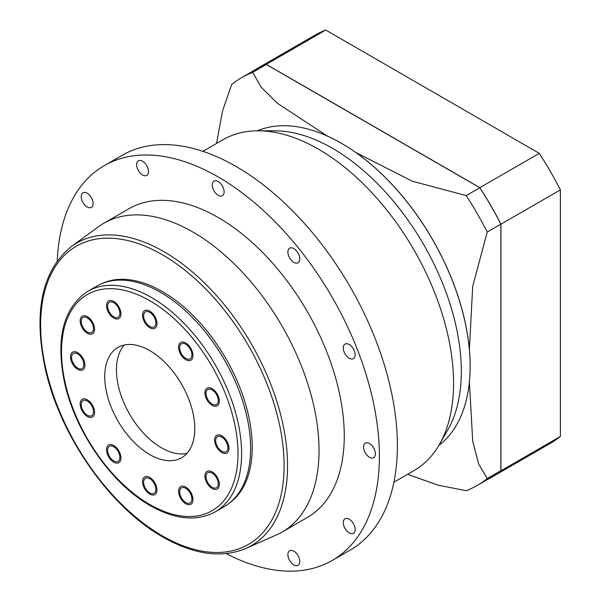 <?xml version="1.0" encoding="UTF-8"?>
<svg xmlns="http://www.w3.org/2000/svg" width="601" height="601" viewBox="0 0 601 601"><rect width="100%" height="100%" fill="white"/><g stroke="black" fill="none" stroke-linecap="round" stroke-linejoin="round"><path stroke-width="0.9" d="M251.473 71.977A235.592 136.021 60 0 1 255.282 69.633L314.714 35.316A235.592 136.021 60 0 1 325.727 30.05L539.285 153.345A235.592 136.021 60 0 1 560.372 189.871L560.372 436.469A235.592 136.021 60 0 1 550.306 443.38L490.867 477.69A235.592 136.021 60 0 1 486.938 479.816M255.282 69.633A235.592 136.021 60 0 1 266.296 64.36L479.853 187.655A235.592 136.021 60 0 1 500.941 224.188L500.941 470.778A235.592 136.021 60 0 1 490.867 477.69M407.568 474.317L438.242 485.232L466.218 490.686A235.464 135.946 -120 0 0 477.202 485.435L490.807 477.577A235.464 135.946 -120 0 0 500.851 470.688L500.851 224.173A235.464 135.946 -120 0 0 479.823 187.745L266.333 64.487A235.464 135.946 -120 0 0 255.342 69.739L241.745 77.597A235.464 135.946 -120 0 0 231.693 84.486L222.558 110.96L216.548 143.459M266.296 64.36L325.727 30.05M479.853 187.655L539.285 153.345M500.941 224.188L560.372 189.871M500.941 470.778L560.372 436.469M266.333 64.487L252.728 72.338A235.464 135.946 -120 0 0 241.745 77.597M500.851 224.173L487.253 232.024A235.464 135.946 -120 0 0 466.218 195.595L479.823 187.745M466.218 195.595L412.301 181.217L355.604 152.376M252.728 72.338L261.082 87.13L277.549 103.395L327.342 136.051M469.381 382.071L472.709 441.172L478.719 464.16L487.253 478.546L500.851 470.688M487.253 232.024L472.694 286.331L469.381 349.436M477.202 485.435A235.464 135.946 -120 0 0 487.253 478.546M470.147 366.167A181.848 104.995 -120 0 0 470.147 366.099A181.848 104.995 -120 0 0 341.563 143.376A181.848 104.995 -120 0 0 341.556 143.376L341.451 143.308M438.925 445.341A182.103 105.137 -120 0 0 470.147 366.302A182.103 105.137 -120 0 0 341.383 143.271A182.103 105.137 -120 0 0 257.318 130.793M439.384 444.552L447.79 429.933A182.103 105.137 -120 0 0 332.556 148.364A182.103 105.137 60 0 0 275.1 130.815L258.235 130.785A191.02 110.284 60 0 1 318.507 149.198A191.02 110.284 -120 0 1 439.384 444.552A191.02 110.284 -120 0 1 414.014 470.591L393.91 482.205M202.89 151.347L222.994 139.74A191.02 110.284 60 0 1 258.235 130.785M350.18 550.095A227.952 131.611 -120 0 0 385.121 367.436A227.952 131.611 -120 0 0 236.201 166.56A227.952 131.611 60 0 0 122.228 155.268L104.221 165.666A227.952 131.611 60 0 1 218.193 176.957A227.952 131.611 -120 0 1 367.106 377.834A227.952 131.611 -120 0 1 332.165 560.493L350.18 550.095M226.209 553.604A227.952 131.611 -120 0 0 332.165 560.493M57.208 260.879A227.952 131.611 60 0 1 104.221 165.666M307.336 517.484A178.287 102.936 -120 0 0 334.667 374.618A178.287 102.936 -120 0 0 218.193 217.509A178.287 102.936 60 0 0 129.05 208.682L103.838 223.234A178.287 102.936 60 0 1 192.981 232.069A178.287 102.936 -120 0 1 309.447 389.178A178.287 102.936 -120 0 1 282.124 532.035L307.336 517.484M293.836 564.895A8.406 4.853 60 0 1 288.345 557.488A8.406 4.853 60 0 1 289.629 550.756A8.406 4.853 60 0 1 293.836 551.17A8.406 4.853 60 0 1 299.321 558.577A8.406 4.853 60 0 1 298.036 565.308A8.406 4.853 60 0 1 293.836 564.895M352.178 533.718A8.406 4.853 60 0 1 344.493 527.52A8.406 4.853 60 0 1 345.004 518.783A8.406 4.853 60 0 1 346.236 518.4A8.406 4.853 60 0 1 353.921 524.605A8.406 4.853 60 0 1 353.411 533.342A8.406 4.853 60 0 1 352.178 533.718M374.618 456.828A8.406 4.853 60 0 1 373.679 457.699A8.406 4.853 60 0 1 365.859 453.778A8.406 4.853 60 0 1 364.326 444.019A8.406 4.853 60 0 1 365.273 443.14A8.406 4.853 60 0 1 373.093 447.069A8.406 4.853 60 0 1 374.618 456.828M355.146 354.808A8.406 4.853 60 0 1 353.411 358.654A8.406 4.853 60 0 1 346.935 356.408A8.406 4.853 60 0 1 343.261 347.949A8.406 4.853 60 0 1 345.004 344.103A8.406 4.853 60 0 1 351.48 346.349A8.406 4.853 60 0 1 355.146 354.808M298.982 255.012A8.406 4.853 60 0 1 298.036 262.75A8.406 4.853 60 0 1 288.683 255.928A8.406 4.853 60 0 1 289.629 248.19A8.406 4.853 60 0 1 298.982 255.012M221.168 184.169A8.406 4.853 60 0 1 222.393 195.678A8.406 4.853 60 0 1 215.218 192.62A8.406 4.853 60 0 1 213.994 181.119A8.406 4.853 60 0 1 221.168 184.169M142.55 161.263A8.406 4.853 60 0 1 148.041 168.671A8.406 4.853 60 0 1 146.757 175.409A8.406 4.853 60 0 1 142.55 174.989A8.406 4.853 60 0 1 137.066 167.589A8.406 4.853 60 0 1 138.35 160.85A8.406 4.853 60 0 1 142.55 161.263M84.208 192.44A8.406 4.853 60 0 1 91.893 198.646A8.406 4.853 60 0 1 91.382 207.375A8.406 4.853 60 0 1 90.15 207.758A8.406 4.853 60 0 1 82.465 201.553A8.406 4.853 60 0 1 82.976 192.823A8.406 4.853 60 0 1 84.208 192.44M245.786 548.488A174.703 100.863 -120 0 0 279.548 410.588A174.703 100.863 -120 0 0 164.005 251.721A174.703 100.863 -120 0 0 71.421 246.478C42.093 270.533 33.303 310.995 45.067 367.865C59.507 435.026 109.773 507.297 162.894 537.054C194.003 554.685 221.634 558.502 245.786 548.488L276.437 534.928A178.287 102.936 -120 0 0 282.124 532.035M71.421 246.478L98.496 226.72A178.287 102.936 60 0 1 103.838 223.234M229.402 503.127A127.089 73.375 -120 0 0 244.382 400.258A127.089 73.375 -120 0 0 162.36 291.545A127.089 73.375 60 0 0 102.516 283.349M96.889 286.068A127.344 73.525 60 0 1 160.565 292.371A127.344 73.525 -120 0 1 243.758 404.593A127.344 73.525 -120 0 1 224.233 506.635L215.233 511.842A127.344 73.525 -120 0 0 234.751 409.792A127.344 73.525 -120 0 0 151.557 297.57A127.344 73.525 -120 0 0 87.881 291.267L96.889 286.068M149.754 454.581A63.676 36.759 60 0 1 108.157 398.471A63.676 36.759 60 0 1 117.924 347.446A63.676 36.759 60 0 1 149.754 350.601A63.676 36.759 -120 0 1 191.351 406.712A63.676 36.759 -120 0 1 181.592 457.737A63.676 36.759 -120 0 1 149.754 454.581M81.248 404.631A8.662 5.003 60 0 1 83.043 400.664A8.662 5.003 60 0 1 89.714 402.986A8.662 5.003 60 0 1 93.493 411.7A8.662 5.003 60 0 1 91.698 415.667A8.662 5.003 60 0 1 85.026 413.345A8.662 5.003 60 0 1 81.248 404.631M108.435 454.311A8.662 5.003 60 0 1 109.405 446.333A8.662 5.003 60 0 1 119.043 453.364A8.662 5.003 60 0 1 118.066 461.335A8.662 5.003 60 0 1 108.435 454.311M146.697 490.131A8.662 5.003 60 0 1 145.427 478.276A8.662 5.003 60 0 1 152.819 481.416A8.662 5.003 60 0 1 154.089 493.271A8.662 5.003 60 0 1 146.697 490.131M185.777 502.496A8.662 5.003 60 0 1 180.12 494.863A8.662 5.003 60 0 1 181.449 487.929A8.662 5.003 60 0 1 185.777 488.358A8.662 5.003 60 0 1 191.434 495.983A8.662 5.003 60 0 1 190.104 502.924A8.662 5.003 60 0 1 185.777 502.496M215.203 488.095A8.662 5.003 60 0 1 207.285 481.702A8.662 5.003 60 0 1 207.811 472.702A8.662 5.003 60 0 1 209.08 472.311A8.662 5.003 60 0 1 216.999 478.704A8.662 5.003 60 0 1 216.473 487.704A8.662 5.003 60 0 1 215.203 488.095M227.095 450.78A8.662 5.003 60 0 1 226.126 451.682A8.662 5.003 60 0 1 218.065 447.64A8.662 5.003 60 0 1 216.495 437.588A8.662 5.003 60 0 1 217.464 436.687A8.662 5.003 60 0 1 225.525 440.728A8.662 5.003 60 0 1 227.095 450.78M218.268 400.551A8.662 5.003 60 0 1 216.473 404.518A8.662 5.003 60 0 1 209.802 402.197A8.662 5.003 60 0 1 206.023 393.482A8.662 5.003 60 0 1 207.811 389.523A8.662 5.003 60 0 1 214.489 391.837A8.662 5.003 60 0 1 218.268 400.551M191.08 350.879A8.662 5.003 60 0 1 190.104 358.85A8.662 5.003 60 0 1 180.473 351.825A8.662 5.003 60 0 1 181.449 343.847A8.662 5.003 60 0 1 191.08 350.879M152.819 315.052A8.662 5.003 60 0 1 154.089 326.906A8.662 5.003 60 0 1 146.697 323.766A8.662 5.003 60 0 1 145.427 311.911A8.662 5.003 60 0 1 152.819 315.052M113.739 302.686A8.662 5.003 60 0 1 119.396 310.319A8.662 5.003 60 0 1 118.066 317.26A8.662 5.003 60 0 1 113.739 316.832A8.662 5.003 60 0 1 108.082 309.199A8.662 5.003 60 0 1 109.405 302.258A8.662 5.003 60 0 1 113.739 302.686M84.305 317.088A8.662 5.003 60 0 1 92.231 323.481A8.662 5.003 60 0 1 91.698 332.481A8.662 5.003 60 0 1 90.428 332.871A8.662 5.003 60 0 1 82.51 326.478A8.662 5.003 60 0 1 83.043 317.486A8.662 5.003 60 0 1 84.305 317.088M72.413 354.402A8.662 5.003 60 0 1 73.39 353.501A8.662 5.003 60 0 1 81.443 357.542A8.662 5.003 60 0 1 83.021 367.602A8.662 5.003 60 0 1 82.052 368.503A8.662 5.003 60 0 1 73.991 364.461A8.662 5.003 60 0 1 72.413 354.402M186.903 453.417A63.676 36.759 -120 0 1 161.466 447.82A63.676 36.759 60 0 1 121.635 397.081A63.676 36.759 60 0 1 124.317 345.012M94.575 412.324A10.187 5.882 -120 0 0 90.127 402.069A10.187 5.882 -120 0 0 82.277 399.342A10.187 5.882 -120 0 0 80.166 404.007A10.187 5.882 -120 0 0 84.613 414.262A10.187 5.882 -120 0 0 92.464 416.989A10.187 5.882 -120 0 0 94.575 412.324M119.975 453.274A10.187 5.882 -120 0 0 108.646 445.01A10.187 5.882 -120 0 0 107.496 454.394A10.187 5.882 -120 0 0 118.833 462.657A10.187 5.882 -120 0 0 119.975 453.274M153.36 480.65A10.187 5.882 -120 0 0 144.661 476.954A10.187 5.882 -120 0 0 146.156 490.897A10.187 5.882 -120 0 0 154.848 494.6A10.187 5.882 -120 0 0 153.36 480.65M185.777 487.11A10.187 5.882 -120 0 0 180.683 486.6A10.187 5.882 -120 0 0 179.121 494.766A10.187 5.882 -120 0 0 185.777 503.743A10.187 5.882 -120 0 0 190.87 504.247A10.187 5.882 -120 0 0 192.433 496.088A10.187 5.882 -120 0 0 185.777 487.11M208.539 470.921A10.187 5.882 -120 0 0 207.052 471.379A10.187 5.882 -120 0 0 206.428 481.964A10.187 5.882 -120 0 0 215.744 489.484A10.187 5.882 -120 0 0 217.239 489.026A10.187 5.882 -120 0 0 217.862 478.441A10.187 5.882 -120 0 0 208.539 470.921M215.556 436.424A10.187 5.882 -120 0 0 217.412 448.248A10.187 5.882 -120 0 0 226.885 453.004A10.187 5.882 -120 0 0 228.034 451.944A10.187 5.882 -120 0 0 226.179 440.112A10.187 5.882 -120 0 0 216.698 435.357A10.187 5.882 -120 0 0 215.556 436.424M204.941 392.859A10.187 5.882 -120 0 0 209.388 403.113A10.187 5.882 -120 0 0 217.239 405.84A10.187 5.882 -120 0 0 219.35 401.175A10.187 5.882 -120 0 0 214.903 390.928A10.187 5.882 -120 0 0 207.052 388.193A10.187 5.882 -120 0 0 204.941 392.859M179.534 351.908A10.187 5.882 -120 0 0 190.87 360.172A10.187 5.882 -120 0 0 192.012 350.789A10.187 5.882 -120 0 0 180.683 342.525A10.187 5.882 -120 0 0 179.534 351.908M146.156 324.532A10.187 5.882 -120 0 0 154.848 328.229A10.187 5.882 -120 0 0 153.36 314.285A10.187 5.882 -120 0 0 144.661 310.589A10.187 5.882 -120 0 0 146.156 324.532M113.739 318.079A10.187 5.882 -120 0 0 118.833 318.583A10.187 5.882 -120 0 0 120.395 310.416A10.187 5.882 -120 0 0 113.739 301.439A10.187 5.882 -120 0 0 108.646 300.936A10.187 5.882 -120 0 0 107.083 309.102A10.187 5.882 -120 0 0 113.739 318.079M90.969 334.269A10.187 5.882 -120 0 0 92.464 333.803A10.187 5.882 -120 0 0 93.087 323.218A10.187 5.882 -120 0 0 83.764 315.698A10.187 5.882 -120 0 0 82.277 316.156A10.187 5.882 -120 0 0 81.653 326.749A10.187 5.882 -120 0 0 90.969 334.269M83.96 368.759A10.187 5.882 -120 0 0 82.104 356.934A10.187 5.882 -120 0 0 72.623 352.178A10.187 5.882 -120 0 0 71.481 353.238A10.187 5.882 -120 0 0 73.33 365.07A10.187 5.882 -120 0 0 82.81 369.825A10.187 5.882 -120 0 0 83.96 368.759M162.36 254.741A172.164 99.398 -120 0 0 40.628 325.028A172.164 99.398 -120 0 0 162.36 535.882A172.164 99.398 -120 0 0 284.1 465.595A172.164 99.398 -120 0 0 162.36 254.741M149.754 300.695A124.798 72.052 -120 0 0 61.512 351.645A124.798 72.052 -120 0 0 149.754 504.494A124.798 72.052 -120 0 0 238.004 453.537A124.798 72.052 -120 0 0 149.754 300.695M87.881 291.267C63.571 307.562 55.683 337.514 64.224 381.132C74.359 430.384 111.193 483.767 150.288 505.659C175.116 519.677 196.76 521.736 215.233 511.842"/></g></svg>
